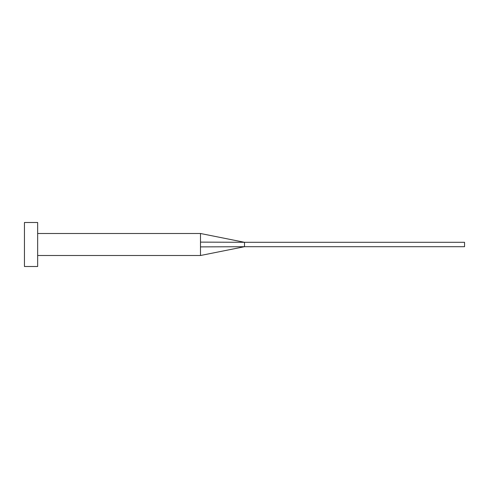 <?xml version="1.0" encoding="UTF-8"?>
<svg xmlns="http://www.w3.org/2000/svg" width="489" height="489" viewBox="0 0 489 489"><rect width="100%" height="100%" fill="white"/><g stroke="black" fill="none" stroke-linecap="round" stroke-linejoin="round"><path stroke-width="0.73" d="M200.49 244.5L200.49 255.502L200.49 246.89L244.5 246.701L244.5 242.299L200.49 242.116L200.49 244.5M37.653 244.5L37.653 266.505L24.45 266.505L24.45 222.495L37.653 222.495L37.653 244.5M37.653 233.497L200.49 233.497L200.49 242.116M200.49 233.497L244.5 242.299L464.55 242.299L464.55 246.701L244.5 246.701L200.49 255.502L37.653 255.502"/></g></svg>
